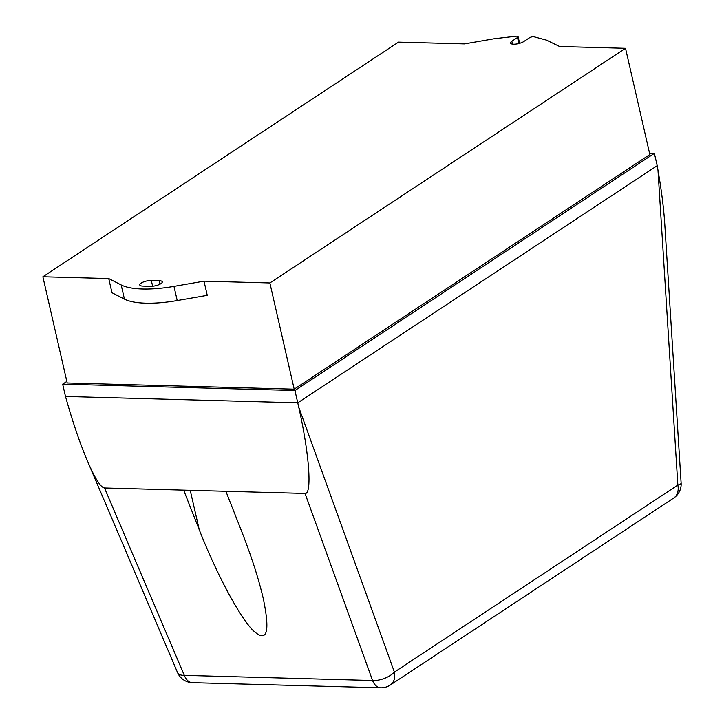 <?xml version="1.0" encoding="UTF-8"?>
<svg xmlns="http://www.w3.org/2000/svg" width="724" height="724" viewBox="0 0 724 724"><rect width="100%" height="100%" fill="white"/><g stroke="black" fill="none" stroke-linecap="round" stroke-linejoin="round"><path stroke-width="1.09" d="M225.879 491.288L241.508 531C251.436 556.376 258.685 578.883 263.255 598.513C270.495 633.201 266.875 643.645 252.423 629.835C238.422 614.83 216.44 573.471 199.281 529.85L183.652 490.139L305.03 493.451L372.57 680.497A16.616 10.091 91.6 0 0 380.634 687.8A16.616 16.616 0 0 0 390.236 685.058A16.616 12.154 -123.4 0 0 394.399 672.089A16.616 7.919 160.1 0 1 372.57 680.497L184.312 675.356A16.616 7.231 156.9 0 1 177.543 672.569A16.616 16.616 0 0 0 192.376 682.66A16.616 10.091 -88.4 0 1 184.312 675.356L104.5 487.976C100.645 487.442 94.916 478.356 87.314 460.717C80.183 443.803 73.314 423.839 66.726 400.834L65.495 396.481L297.763 402.825L657.202 165.669L657.98 170.14L677.854 485.071A16.616 12.154 56.6 0 1 673.691 498.04A16.616 16.616 0 0 0 681.121 483.125A16.616 2.869 176.4 0 1 677.854 485.071L394.399 672.089L298.741 407.169C309.275 453.595 312.27 494.601 305.03 493.451M681.121 483.125L664.786 224.25C663.745 208.268 661.474 190.231 657.98 170.14M104.5 487.976L183.652 490.139M298.741 407.169L294.94 390.507L62.671 384.173L66.843 381.421M494.401 38.707L516.275 36.2A3.321 1.032 167.1 0 1 518.103 36.698A3.321 1.032 167.1 0 1 517.506 37.512L511.85 41.241A7.475 2.326 -12.9 0 0 510.501 43.078A7.475 2.326 -12.9 0 0 515.805 44.101A7.475 2.326 -12.9 0 0 523.733 41.567L529.823 37.548A3.321 1.032 167.1 0 1 533.606 36.671L546.466 40.128L559.616 46.508L625.518 48.309L649.844 154.529L294.197 389.186L67.205 382.996L42.879 276.767L398.526 42.119L464.419 43.911L494.401 38.707M159.244 280.695A7.475 2.326 167.1 0 1 162.276 281.835A7.475 2.326 167.1 0 1 158.547 284.84A7.475 2.326 167.1 0 1 150.728 286.315L142.809 286.098A7.475 2.326 167.1 0 1 139.777 284.957A7.475 2.326 167.1 0 1 143.497 281.944A7.475 2.326 167.1 0 1 151.325 280.478L159.244 280.695L160.04 284.179M108.736 278.568L111.976 292.731L124.428 299.112A66.463 20.643 -12.9 0 0 177.217 300.551L207.254 295.329L204.005 281.165L173.977 286.387A66.463 20.643 167.1 0 1 121.189 284.948L108.736 278.568L42.879 276.767M649.546 153.226L654.378 153.352L294.94 390.507M62.671 384.173L65.495 396.481M654.378 153.352L657.202 165.669M625.518 48.309L269.871 282.966L294.197 389.186M269.871 282.966L204.005 281.165M190.222 490.32L199.281 529.85M511.85 41.241L512.52 44.137M517.506 37.512L518.882 43.531M151.325 280.478L152.637 286.233M173.977 286.387L177.217 300.551M121.189 284.948L124.428 299.112M673.691 498.04L390.236 685.058M192.376 682.66L380.634 687.8M87.314 460.717L177.543 672.569M518.103 36.698L519.624 43.331"/></g></svg>
